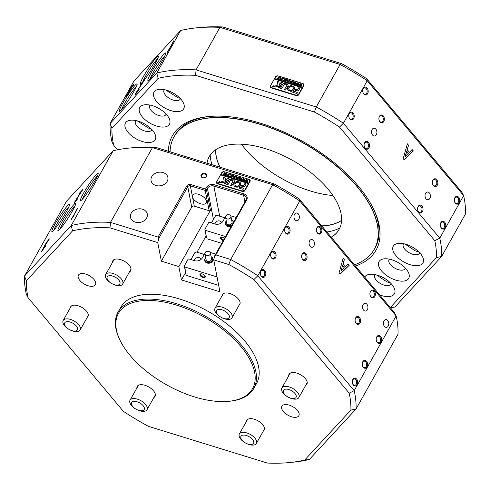 <?xml version="1.0" encoding="UTF-8"?>
<svg xmlns="http://www.w3.org/2000/svg" width="490" height="490" viewBox="0 0 490 490"><rect width="100%" height="100%" fill="white"/><g stroke="black" fill="none" stroke-linecap="round" stroke-linejoin="round"><path stroke-width="0.73" d="M201.231 174.71A2.971 2.358 -11 0 0 202.639 177.772A2.971 2.358 -11 0 0 206.566 176.357A2.971 2.358 -11 0 0 205.151 173.301A2.971 2.358 -11 0 0 201.231 174.71M201.77 175.181A2.432 1.936 -11 0 0 201.568 176.314A2.432 1.936 -11 0 0 203.613 177.803A2.432 1.936 -11 0 0 206.143 176.529A2.432 1.936 -11 0 0 206.345 175.389A2.432 1.936 -11 0 0 204.306 173.907A2.432 1.936 -11 0 0 201.77 175.181M240.915 346.559A76.887 38.753 -150.7 0 0 152.133 300.542A76.887 38.753 -150.7 0 0 119.995 340.183A76.887 38.753 -150.7 0 0 130.101 355.471A76.887 38.753 -150.7 0 0 228.885 401.292A76.887 38.753 -150.7 0 0 240.915 346.559M119.995 340.183L119.572 339.313A77.855 39.243 29.3 0 1 118.023 312.179A77.855 39.243 29.3 0 1 172.737 302.636A77.855 39.243 29.3 0 1 242.029 345.769A77.855 39.243 29.3 0 1 253.814 388.386A77.855 39.243 29.3 0 1 229.847 401.194L228.885 401.292M193.801 199.473A7.883 3.975 -150.7 0 0 200.82 203.84A7.883 3.975 -150.7 0 0 206.357 202.878A7.883 3.975 -150.7 0 0 205.163 198.56A7.883 3.975 -150.7 0 0 198.15 194.193A7.883 3.975 -150.7 0 0 192.607 195.161A7.883 3.975 -150.7 0 0 192.343 196.123L192.625 197.593A7.883 3.975 -150.7 0 0 193.801 199.473M352.825 379.499A3.945 2.726 85.4 0 0 352.304 381.128A3.945 2.726 85.4 0 0 352.494 383.443A3.945 2.726 85.4 0 0 357.161 384.662A3.945 2.726 85.4 0 0 356.659 379.113A3.945 2.726 85.4 0 0 352.825 379.499M352.457 383.333A3.21 2.217 85.4 0 0 354.723 385.324A3.21 2.217 85.4 0 0 356.23 384.227A3.21 2.217 85.4 0 0 356.401 380.712A3.21 2.217 85.4 0 0 354.209 378.917A3.21 2.217 85.4 0 0 352.702 380.02A3.21 2.217 85.4 0 0 352.292 381.245M260.931 270.909A3.945 2.726 85.4 0 0 260.411 272.544A3.945 2.726 85.4 0 0 260.594 274.859A3.945 2.726 85.4 0 0 265.262 276.072A3.945 2.726 85.4 0 0 264.765 270.523A3.945 2.726 85.4 0 0 260.931 270.909M260.564 274.749A3.21 2.217 85.4 0 0 262.83 276.734A3.21 2.217 85.4 0 0 264.337 275.637A3.21 2.217 85.4 0 0 264.508 272.128A3.21 2.217 85.4 0 0 262.315 270.333A3.21 2.217 85.4 0 0 260.809 271.429A3.21 2.217 85.4 0 0 260.398 272.661M376.767 336.832A3.945 2.726 85.4 0 0 376.247 338.468A3.945 2.726 85.4 0 0 376.43 340.783A3.945 2.726 85.4 0 0 381.098 342.002A3.945 2.726 85.4 0 0 380.601 336.446A3.945 2.726 85.4 0 0 376.767 336.832M376.4 340.673A3.21 2.217 85.4 0 0 378.666 342.663A3.21 2.217 85.4 0 0 380.173 341.561A3.21 2.217 85.4 0 0 380.344 338.051A3.21 2.217 85.4 0 0 378.151 336.256A3.21 2.217 85.4 0 0 376.645 337.353A3.21 2.217 85.4 0 0 376.234 338.584M362.784 361.755A3.945 2.726 85.4 0 0 362.263 363.39A3.945 2.726 85.4 0 0 362.447 365.705A3.945 2.726 85.4 0 0 367.114 366.924A3.945 2.726 85.4 0 0 366.612 361.369A3.945 2.726 85.4 0 0 362.784 361.755M362.416 365.595A3.21 2.217 85.4 0 0 364.676 367.586A3.21 2.217 85.4 0 0 366.189 366.483A3.21 2.217 85.4 0 0 366.361 362.974A3.21 2.217 85.4 0 0 364.162 361.179A3.21 2.217 85.4 0 0 362.655 362.275A3.21 2.217 85.4 0 0 362.245 363.507M285.204 227.66A3.945 2.726 85.4 0 0 284.678 229.296A3.945 2.726 85.4 0 0 284.868 231.611A3.945 2.726 85.4 0 0 289.535 232.824A3.945 2.726 85.4 0 0 289.033 227.274A3.945 2.726 85.4 0 0 285.204 227.66M284.837 231.501A3.21 2.217 85.4 0 0 287.097 233.485A3.21 2.217 85.4 0 0 288.604 232.389A3.21 2.217 85.4 0 0 288.782 228.879A3.21 2.217 85.4 0 0 286.583 227.084A3.21 2.217 85.4 0 0 285.076 228.181A3.21 2.217 85.4 0 0 284.666 229.412M271.215 252.583A3.945 2.726 85.4 0 0 270.694 254.218A3.945 2.726 85.4 0 0 270.878 256.533A3.945 2.726 85.4 0 0 275.545 257.746A3.945 2.726 85.4 0 0 275.049 252.197A3.945 2.726 85.4 0 0 271.215 252.583M270.848 256.423A3.21 2.217 85.4 0 0 273.114 258.408A3.21 2.217 85.4 0 0 274.621 257.311A3.21 2.217 85.4 0 0 274.792 253.802A3.21 2.217 85.4 0 0 272.599 252.007A3.21 2.217 85.4 0 0 271.093 253.103A3.21 2.217 85.4 0 0 270.682 254.335M383.952 320.932A3.896 2.689 85.4 0 0 383.744 325.188A3.896 2.689 85.4 0 0 386.402 327.363A3.896 2.689 85.4 0 0 388.227 326.034A3.896 2.689 85.4 0 0 388.441 321.771A3.896 2.689 85.4 0 0 385.777 319.603A3.896 2.689 85.4 0 0 383.952 320.932M294.527 214.308A3.896 2.689 85.4 0 0 294.319 218.565A3.896 2.689 85.4 0 0 296.977 220.739A3.896 2.689 85.4 0 0 298.802 219.41A3.896 2.689 85.4 0 0 299.01 215.153A3.896 2.689 85.4 0 0 296.352 212.979A3.896 2.689 85.4 0 0 294.527 214.308M363.102 304.633A3.896 2.689 85.4 0 0 362.894 308.896A3.896 2.689 85.4 0 0 365.552 311.064A3.896 2.689 85.4 0 0 367.377 309.735A3.896 2.689 85.4 0 0 367.586 305.478A3.896 2.689 85.4 0 0 364.928 303.304A3.896 2.689 85.4 0 0 363.102 304.633M309.619 240.866A3.896 2.689 85.4 0 0 309.411 245.123A3.896 2.689 85.4 0 0 312.069 247.297A3.896 2.689 85.4 0 0 313.894 245.968A3.896 2.689 85.4 0 0 314.102 241.705A3.896 2.689 85.4 0 0 311.444 239.537A3.896 2.689 85.4 0 0 309.619 240.866M355.673 317.796A3.945 2.726 85.4 0 0 355.152 319.431A3.945 2.726 85.4 0 0 355.336 321.746A3.945 2.726 85.4 0 0 360.003 322.965A3.945 2.726 85.4 0 0 359.501 317.41A3.945 2.726 85.4 0 0 355.673 317.796M355.305 321.636A3.21 2.217 85.4 0 0 357.565 323.627A3.21 2.217 85.4 0 0 359.072 322.524A3.21 2.217 85.4 0 0 359.25 319.015A3.21 2.217 85.4 0 0 357.051 317.22A3.21 2.217 85.4 0 0 355.544 318.316A3.21 2.217 85.4 0 0 355.134 319.547M370.477 291.409A3.945 2.726 85.4 0 0 369.956 293.045A3.945 2.726 85.4 0 0 370.146 295.36A3.945 2.726 85.4 0 0 374.813 296.572A3.945 2.726 85.4 0 0 374.311 291.023A3.945 2.726 85.4 0 0 370.477 291.409M370.109 295.243A3.21 2.217 85.4 0 0 372.376 297.234A3.21 2.217 85.4 0 0 373.882 296.138A3.21 2.217 85.4 0 0 374.054 292.622A3.21 2.217 85.4 0 0 371.861 290.833A3.21 2.217 85.4 0 0 370.354 291.93A3.21 2.217 85.4 0 0 369.944 293.155M302.183 254.028A3.945 2.726 85.4 0 0 301.662 255.664A3.945 2.726 85.4 0 0 301.852 257.979A3.945 2.726 85.4 0 0 306.519 259.192A3.945 2.726 85.4 0 0 306.017 253.642A3.945 2.726 85.4 0 0 302.183 254.028M301.816 257.863A3.21 2.217 85.4 0 0 304.082 259.853A3.21 2.217 85.4 0 0 305.589 258.757A3.21 2.217 85.4 0 0 305.76 255.241A3.21 2.217 85.4 0 0 303.567 253.453A3.21 2.217 85.4 0 0 302.061 254.549A3.21 2.217 85.4 0 0 301.65 255.774M316.993 227.642A3.945 2.726 85.4 0 0 316.473 229.271A3.945 2.726 85.4 0 0 316.656 231.586A3.945 2.726 85.4 0 0 321.324 232.805A3.945 2.726 85.4 0 0 320.827 227.256A3.945 2.726 85.4 0 0 316.993 227.642M316.626 231.476A3.21 2.217 85.4 0 0 318.892 233.467A3.21 2.217 85.4 0 0 320.399 232.37A3.21 2.217 85.4 0 0 320.57 228.855A3.21 2.217 85.4 0 0 318.377 227.06A3.21 2.217 85.4 0 0 316.871 228.162A3.21 2.217 85.4 0 0 316.46 229.387M83.6 193.121A16.262 1.684 -57.2 0 0 80.672 200.673A16.262 1.684 -57.2 0 0 94.962 180.835A16.262 1.684 -57.2 0 0 98.184 173.472A16.262 1.684 -57.2 0 0 92.855 178.813A16.262 1.684 -57.2 0 0 83.6 193.121M97.535 175.769A14.841 1.537 -57.2 0 0 85.285 193.348A14.841 1.537 -57.2 0 0 82.498 199.13M55.045 224.004A16.262 1.684 -57.2 0 0 52.111 231.556A16.262 1.684 -57.2 0 0 66.407 211.717A16.262 1.684 -57.2 0 0 69.629 204.355A16.262 1.684 -57.2 0 0 64.3 209.696A16.262 1.684 -57.2 0 0 55.045 224.004M68.98 206.657A14.841 1.537 -57.2 0 0 56.73 224.236A14.841 1.537 -57.2 0 0 53.937 230.012M61.097 223.226A16.262 1.684 -57.2 0 0 58.163 230.772A16.262 1.684 -57.2 0 0 72.459 210.933A16.262 1.684 -57.2 0 0 75.681 203.571A16.262 1.684 -57.2 0 0 70.352 208.912A16.262 1.684 -57.2 0 0 61.097 223.226M75.031 205.874A14.841 1.537 -57.2 0 0 62.781 223.452A14.841 1.537 -57.2 0 0 59.988 229.234M131.197 213.291A8.563 6.805 -11 0 0 130.487 217.303A8.563 6.805 -11 0 0 137.678 222.534A8.563 6.805 -11 0 0 146.59 218.044A8.563 6.805 -11 0 0 147.3 214.038A8.563 6.805 -11 0 0 140.109 208.807A8.563 6.805 -11 0 0 131.197 213.291M151.765 176.645A8.563 6.805 -11 0 0 151.055 180.651A8.563 6.805 -11 0 0 158.246 185.882A8.563 6.805 -11 0 0 167.157 181.398A8.563 6.805 -11 0 0 167.868 177.386A8.563 6.805 -11 0 0 160.677 172.155A8.563 6.805 -11 0 0 151.765 176.645M283.355 411.514A9.733 4.906 -150.7 0 0 292.016 416.91A9.733 4.906 -150.7 0 0 298.851 415.716A9.733 4.906 -150.7 0 0 297.381 410.387A9.733 4.906 -150.7 0 0 288.72 404.997A9.733 4.906 -150.7 0 0 281.879 406.192A9.733 4.906 -150.7 0 0 283.355 411.514M79.888 280.5A9.733 4.906 -150.7 0 0 88.549 285.891A9.733 4.906 -150.7 0 0 95.391 284.696A9.733 4.906 -150.7 0 0 93.915 279.367A9.733 4.906 -150.7 0 0 85.254 273.977A9.733 4.906 -150.7 0 0 78.412 275.172A9.733 4.906 -150.7 0 0 79.888 280.5M253.814 388.386L256.533 383.548A77.855 39.243 -150.7 0 0 244.743 340.936A77.855 39.243 -150.7 0 0 175.451 297.798A77.855 39.243 -150.7 0 0 120.736 307.34L118.023 312.179M263.491 430.777A9.929 5.004 -150.7 0 0 264.147 430.012A9.929 5.004 -150.7 0 0 262.646 424.579A9.929 5.004 -150.7 0 0 253.808 419.079A9.929 5.004 -150.7 0 0 246.831 420.298A9.929 5.004 -150.7 0 0 246.519 421.253M239.132 305.105A9.929 5.004 -150.7 0 0 239.788 304.345A9.929 5.004 -150.7 0 0 238.281 298.912A9.929 5.004 -150.7 0 0 229.449 293.412A9.929 5.004 -150.7 0 0 222.472 294.625A9.929 5.004 -150.7 0 0 222.16 295.58M305.705 385.33A10.216 5.151 -150.7 0 0 306.893 384.197A10.216 5.151 -150.7 0 0 305.35 378.605A10.216 5.151 -150.7 0 0 296.254 372.945A10.216 5.151 -150.7 0 0 289.076 374.195A10.216 5.151 -150.7 0 0 288.726 375.805M153.86 397.531A10.216 5.151 -150.7 0 0 155.048 396.404A10.216 5.151 -150.7 0 0 153.505 390.812A10.216 5.151 -150.7 0 0 144.409 385.146A10.216 5.151 -150.7 0 0 137.231 386.402A10.216 5.151 -150.7 0 0 136.882 388.007M87.287 317.312A9.929 5.004 -150.7 0 0 87.943 316.546A9.929 5.004 -150.7 0 0 86.436 311.113A9.929 5.004 -150.7 0 0 77.604 305.613A9.929 5.004 -150.7 0 0 70.627 306.832A9.929 5.004 -150.7 0 0 70.315 307.787M129.495 271.864A10.216 5.151 -150.7 0 0 130.689 270.731A10.216 5.151 -150.7 0 0 129.139 265.139A10.216 5.151 -150.7 0 0 120.05 259.48A10.216 5.151 -150.7 0 0 112.865 260.729A10.216 5.151 -150.7 0 0 112.522 262.34M157.756 242.593L109.962 227.844A179.071 90.258 -150.7 0 0 72.557 230.851L26.368 280.801A179.071 90.258 -150.7 0 0 28.077 297.712L123.364 411.324A179.071 90.258 -150.7 0 0 148.446 426.355L267.301 463.044A179.071 90.258 -150.7 0 0 289.67 462.542A179.071 90.258 -150.7 0 0 304.713 460.037L350.901 410.081A179.071 90.258 -150.7 0 0 349.192 393.17L253.906 279.563A179.071 90.258 -150.7 0 0 228.824 264.533L213.744 259.878L214.638 255.933L245.9 200.226A4.863 3.865 -11 0 0 246.305 197.948A4.863 3.865 -11 0 0 243.585 195.21L213.842 186.029A4.863 3.865 -11 0 0 207.411 188.344L206.504 189.955A0.974 0.772 169 0 1 205.218 190.42L190.347 185.833A1.948 1.544 -11 0 0 187.774 186.757L158.65 238.655L157.756 242.593L161.357 261.17L178.85 266.572L181.441 279.919L219.93 291.801L213.744 259.878M155.214 147.208L152.451 147.613L110.495 222.387L158.074 237.068L186.788 185.906A2.922 2.321 169 0 1 190.647 184.516L205.518 189.109L206.425 187.492A5.837 4.637 169 0 1 214.136 184.718L243.885 193.899A5.837 4.637 169 0 1 246.666 199.914L215.814 254.892L230.686 259.486A182.966 92.218 29.3 0 1 257.807 275.748L354.197 390.671L396.153 315.903L299.764 200.98A182.966 92.218 -150.7 0 0 272.642 184.712L152.451 147.613A182.966 92.218 -150.7 0 0 129.005 148.096L132.845 147.71A179.071 90.258 29.3 0 1 155.214 147.208L274.069 183.897A179.071 90.258 29.3 0 1 299.157 198.928L394.444 312.54L396.153 315.903A182.966 92.218 -150.7 0 1 398.015 334.198L356.059 408.966L309.349 459.479A182.966 92.218 29.3 0 1 293.51 462.156L289.67 462.542M72.557 230.851L71.209 225.541L113.166 150.773L66.456 201.286L24.5 276.054L71.209 225.541A182.966 92.218 29.3 0 1 110.495 222.387L109.962 227.844M47.928 241.454C50.182 236.793 43.059 247.689 45.772 244.78L42.305 250.219L45.282 246.525L41.295 251.866L46.556 242.207L49.3 238.857L48.394 240.896M45.527 245.221L45.772 244.78M43.181 249.759L42.299 250.372L44.97 247.034M77.445 208.293L72.765 217.07L74.051 215.526L70.823 220.09L77.677 208.317M74.884 202.762C71.944 205.757 78.639 195.486 81.395 191.547L79.104 194.022L79.797 192.791L83.006 189.311L76.948 198.573C74.529 202.731 74.786 202.676 77.72 198.401L74.088 203.454M76.691 200.33L75.142 201.88L77.873 198.499M253.906 279.563L257.807 275.748L299.764 200.98L299.157 198.928M339.013 273.046L343.171 258.193L344.372 259.627L343.031 264.098L345.23 266.725L347.974 263.926L349.174 265.353L340.011 274.241L339.013 273.046M192.625 197.593L194.285 206.143L209.157 210.737L205.218 190.42L205.518 189.109L206.504 189.955L210.443 210.271L178.85 266.572M194.285 206.143A1.948 1.544 -11 0 0 191.713 207.074L161.357 261.17M210.443 210.271A0.974 0.772 169 0 1 209.157 210.737M228.824 264.533L230.686 259.486L272.642 184.712L274.069 183.897M349.192 393.17L354.197 390.671A182.966 92.218 29.3 0 1 356.059 408.966L350.901 410.081M129.005 148.096A182.966 92.218 -150.7 0 0 113.166 150.773M28.077 297.712L26.362 294.355A182.966 92.218 29.3 0 1 24.5 276.054L26.368 280.801M221.743 172.866L216.611 181.778A1.948 1.544 169 0 0 216.445 182.69A1.948 1.544 169 0 0 217.536 183.787L242.379 191.455A1.948 1.544 169 0 0 244.951 190.53L250.053 181.441A1.948 1.544 169 0 0 250.212 180.528A1.948 1.544 169 0 0 249.128 179.432L248.424 179.218M221.707 172.688A1.948 1.544 169 0 1 224.279 171.763L224.298 171.861M224.683 171.892L224.279 171.763M206.155 235.88L196.998 252.197M185.588 272.532L181.441 279.919M343.129 258.328L344.372 259.627M344.231 259.639L343.031 264.098M342.89 264.11L345.23 266.725M347.894 264.006L349.174 265.353M349.033 265.366L339.956 274.167M342.547 265.703L340.96 270.97L344.25 267.73L342.547 265.703L341.101 270.958M44.449 246.507L49.331 238.985M41.442 251.817L42.955 248.938M71.681 218.957L77.604 208.397M74.235 203.424L76.244 199.687M79.668 193.415L79.797 192.791M79.956 192.895L82.571 190.065M158.65 238.655L158.074 237.068M304.713 460.037L309.349 459.479M215.814 254.892L214.638 255.933M216.966 181.925L216.721 182.36A1.948 1.544 -11 0 0 216.537 182.972M250.237 180.828A1.948 1.544 -11 0 0 249.343 180.05M225.976 218.191A2.726 2.162 -11 0 0 229.21 218.846A2.726 2.162 -11 0 0 230.943 216.353A2.726 2.162 -11 0 0 230.557 215.551A2.726 2.162 -11 0 0 227.323 214.896A2.726 2.162 -11 0 0 225.59 217.389A2.726 2.162 -11 0 0 225.976 218.191M225.59 217.389L226.717 223.195A2.726 2.162 -11 0 0 227.103 223.997A2.726 2.162 -11 0 0 230.337 224.653A2.726 2.162 -11 0 0 232.064 222.16L230.943 216.353M226.294 221.027A3.896 3.093 -11 0 0 225.571 223.416A3.896 3.093 -11 0 0 226.117 224.561A3.896 3.093 -11 0 0 232.223 224.598M233.228 222.815A3.896 3.093 -11 0 0 233.216 221.939A3.896 3.093 -11 0 0 232.664 220.794A3.896 3.093 -11 0 0 231.648 219.992M205.408 254.843A2.726 2.162 -11 0 0 208.642 255.498A2.726 2.162 -11 0 0 210.375 253.005A2.726 2.162 -11 0 0 209.989 252.203A2.726 2.162 -11 0 0 206.756 251.548A2.726 2.162 -11 0 0 205.022 254.041A2.726 2.162 -11 0 0 205.408 254.843M205.022 254.041L206.149 259.847A2.726 2.162 -11 0 0 206.535 260.649A2.726 2.162 -11 0 0 209.769 261.305A2.726 2.162 -11 0 0 211.496 258.812L210.375 253.005M205.727 257.679A3.896 3.093 -11 0 0 205.004 260.068A3.896 3.093 -11 0 0 205.549 261.213A3.896 3.093 -11 0 0 210.173 262.15A3.896 3.093 -11 0 0 212.648 258.585A3.896 3.093 -11 0 0 212.096 257.44A3.896 3.093 -11 0 0 211.08 256.644M231.403 226.061A4.281 3.399 169 0 1 226.515 225.804A4.281 3.399 169 0 1 225.633 221.952A4.281 3.399 169 0 1 226.006 221.413M232.064 220.237A4.281 3.399 169 0 1 233.632 222.093M224.573 238.226A2.971 1.495 -150.7 0 0 222.821 237.313A2.971 1.495 -150.7 0 0 221.486 237.148A2.971 1.495 -150.7 0 0 220.623 238.648A2.971 1.495 -150.7 0 0 223.164 240.737M215.104 224.034A3.308 2.628 169 0 1 215.398 222.613A3.308 2.628 169 0 1 218.761 220.88A3.308 2.628 169 0 1 221.59 222.779M225.725 216.304L223.005 221.143A6.033 4.79 -11 0 1 215.037 224.016L209.787 222.393A0.974 0.772 -11 0 0 208.501 222.858L204.881 229.308L205.341 230.312L225.523 236.541M236.217 217.48L230.723 215.784M227.574 214.816A0.974 0.772 -11 0 0 226.3 215.282L225.933 215.931M224.886 217.805L216.825 215.312L215.539 215.778L211.527 222.932M205.341 230.312L206.523 237.785L204.881 229.308M225.571 223.416L225.706 224.114A3.896 3.093 -11 0 0 231.482 225.927M206.988 238.783L221.713 243.328M221.78 237.136A2.432 1.225 -150.7 0 0 221.266 237.491A2.432 1.225 -150.7 0 0 223.532 240.088M211.496 256.889A4.281 3.399 169 0 1 212.764 260.98A4.281 3.399 169 0 1 207.105 263.02A4.281 3.399 169 0 1 205.065 258.604A4.281 3.399 169 0 1 205.439 258.065M205.004 260.068L205.139 260.766A3.896 3.093 -11 0 0 208.409 263.142A3.896 3.093 -11 0 0 212.458 261.103A3.896 3.093 -11 0 0 212.782 259.284L212.648 258.585M202.94 277.505A2.971 1.495 -150.7 0 0 205.126 276.158A2.971 1.495 -150.7 0 0 202.254 273.965A2.971 1.495 -150.7 0 0 200.918 273.794A2.971 1.495 -150.7 0 0 200.116 275.417A2.971 1.495 -150.7 0 0 202.94 277.505M201.212 273.788A2.432 1.225 -150.7 0 0 200.698 274.143A2.432 1.225 -150.7 0 0 203.105 276.783A2.432 1.225 -150.7 0 0 204.943 276.525A2.432 1.225 -150.7 0 0 204.985 275.901M194.536 260.686A3.308 2.628 169 0 1 194.83 259.265A3.308 2.628 169 0 1 198.193 257.532A3.308 2.628 169 0 1 201.023 259.43M205.157 252.956L202.437 257.795A6.033 4.79 -11 0 1 194.469 260.668L189.22 259.045A0.974 0.772 -11 0 0 187.933 259.51L184.314 265.96L184.773 266.964L217.046 276.924M215.649 254.132L210.155 252.436M207.007 251.468A0.974 0.772 -11 0 0 205.733 251.934L205.365 252.583M204.318 254.451L196.257 251.964L194.971 252.43L190.959 259.584M184.773 266.964L185.955 274.431L184.314 265.96M186.421 275.435L218.687 285.401M241.441 144.189A77.855 39.243 -150.7 0 0 245.257 149.064A77.855 39.243 -150.7 0 0 332.9 195.516M212.066 164.763A77.855 39.243 29.3 0 1 210.179 155.097M168.382 151.275A116.785 58.861 29.3 0 1 208.324 116.571A116.785 58.861 29.3 0 1 358.38 186.169A116.785 58.861 29.3 0 1 373.735 209.389A116.785 58.861 29.3 0 1 355.458 266.058M209.291 116.479A114.838 57.881 -150.7 0 0 174.893 135.271A114.838 57.881 -150.7 0 0 174.489 136.012M379.67 294.925A17.034 8.587 -150.7 0 0 394.089 287.82A17.034 8.587 -150.7 0 0 391.847 284.433A17.034 8.587 -150.7 0 0 369.968 274.278A17.034 8.587 -150.7 0 0 364.713 277.095M375.095 274.614A9.243 4.661 -150.7 0 0 374.807 275.031A9.243 4.661 -150.7 0 0 376.204 280.09A9.243 4.661 -150.7 0 0 384.43 285.211A9.243 4.661 -150.7 0 0 390.928 284.078A9.243 4.661 -150.7 0 0 391.13 283.612M376.406 274.921L386.733 281.732L390.652 283.116M406.13 268.992A17.034 8.587 -150.7 0 0 384.246 258.836A17.034 8.587 -150.7 0 0 381.581 270.964A17.034 8.587 -150.7 0 0 401.249 281.156A17.034 8.587 -150.7 0 0 408.366 272.373A17.034 8.587 -150.7 0 0 406.13 268.992M389.372 259.173A9.243 4.661 -150.7 0 0 389.085 259.584A9.243 4.661 -150.7 0 0 390.481 264.649A9.243 4.661 -150.7 0 0 398.713 269.769A9.243 4.661 -150.7 0 0 405.205 268.636A9.243 4.661 -150.7 0 0 405.408 268.171M420.408 253.544A17.034 8.587 -150.7 0 0 398.523 243.395A17.034 8.587 -150.7 0 0 395.859 255.523A17.034 8.587 -150.7 0 0 415.526 265.715A17.034 8.587 -150.7 0 0 422.643 256.932A17.034 8.587 -150.7 0 0 420.408 253.544M403.656 243.732A9.243 4.661 -150.7 0 0 403.362 244.143A9.243 4.661 -150.7 0 0 404.758 249.202A9.243 4.661 -150.7 0 0 412.99 254.328A9.243 4.661 -150.7 0 0 419.489 253.195A9.243 4.661 -150.7 0 0 419.685 252.73M404.961 244.032L415.287 250.849L419.213 252.234M181.129 99.47A17.034 8.587 -150.7 0 0 159.25 89.321A17.034 8.587 -150.7 0 0 156.586 101.442A17.034 8.587 -150.7 0 0 176.253 111.634A17.034 8.587 -150.7 0 0 183.37 102.857A17.034 8.587 -150.7 0 0 181.129 99.47M164.377 89.658A9.243 4.661 -150.7 0 0 164.083 90.068A9.243 4.661 -150.7 0 0 165.485 95.127A9.243 4.661 -150.7 0 0 173.711 100.248A9.243 4.661 -150.7 0 0 180.21 99.115A9.243 4.661 -150.7 0 0 180.412 98.649M165.687 89.958L178.415 98A14.841 1.537 -57.2 0 0 179.168 97.406M166.851 114.911A17.034 8.587 -150.7 0 0 144.967 104.762A17.034 8.587 -150.7 0 0 142.308 116.883A17.034 8.587 -150.7 0 0 161.97 127.075A17.034 8.587 -150.7 0 0 169.093 118.298A17.034 8.587 -150.7 0 0 166.851 114.911M150.099 105.099A9.243 4.661 -150.7 0 0 149.805 105.509A9.243 4.661 -150.7 0 0 151.208 110.569A9.243 4.661 -150.7 0 0 159.434 115.689A9.243 4.661 -150.7 0 0 165.932 114.556A9.243 4.661 -150.7 0 0 166.128 114.097M152.574 130.352A17.034 8.587 -150.7 0 0 130.689 120.203A17.034 8.587 -150.7 0 0 128.025 132.325A17.034 8.587 -150.7 0 0 147.692 142.523A17.034 8.587 -150.7 0 0 154.816 133.739A17.034 8.587 -150.7 0 0 152.574 130.352M135.822 120.54A9.243 4.661 -150.7 0 0 135.528 120.95A9.243 4.661 -150.7 0 0 136.931 126.01A9.243 4.661 -150.7 0 0 145.156 131.136A9.243 4.661 -150.7 0 0 151.655 129.997A9.243 4.661 -150.7 0 0 151.851 129.538M137.133 120.84L149.854 128.888A14.841 1.537 -57.2 0 0 150.614 128.288M162.478 60.546A16.348 1.69 -57.2 0 0 165.718 53.147A16.348 1.69 -57.2 0 0 160.359 58.512A16.348 1.69 -57.2 0 0 151.055 72.9A16.348 1.69 -57.2 0 0 148.109 80.489A16.348 1.69 -57.2 0 0 162.478 60.546M164.971 55.676A14.841 1.537 -57.2 0 0 152.843 73.145A14.841 1.537 -57.2 0 0 150.099 78.767M155.189 63.529A16.348 1.69 -57.2 0 0 158.429 56.13A16.348 1.69 -57.2 0 0 153.076 61.495A16.348 1.69 -57.2 0 0 143.766 75.883A16.348 1.69 -57.2 0 0 140.826 83.472A16.348 1.69 -57.2 0 0 155.189 63.529M157.682 58.653A14.841 1.537 -57.2 0 0 145.554 76.122A14.841 1.537 -57.2 0 0 142.817 81.744M133.917 91.428A16.348 1.69 -57.2 0 0 137.157 84.029A16.348 1.69 -57.2 0 0 131.804 89.401A16.348 1.69 -57.2 0 0 122.494 103.782A16.348 1.69 -57.2 0 0 119.554 111.377A16.348 1.69 -57.2 0 0 133.917 91.428M136.416 86.558A14.841 1.537 -57.2 0 0 124.282 104.027A14.841 1.537 -57.2 0 0 121.545 109.65M367.629 93.663A3.945 2.726 85.4 0 0 367.132 88.108A3.945 2.726 85.4 0 0 363.298 88.494A3.945 2.726 85.4 0 0 362.778 90.129A3.945 2.726 85.4 0 0 362.961 92.445A3.945 2.726 85.4 0 0 367.629 93.663M362.931 92.334A3.21 2.217 85.4 0 0 365.197 94.319A3.21 2.217 85.4 0 0 366.704 93.222A3.21 2.217 85.4 0 0 366.875 89.713A3.21 2.217 85.4 0 0 364.683 87.918A3.21 2.217 85.4 0 0 363.176 89.015A3.21 2.217 85.4 0 0 362.765 90.246M353.645 118.586A3.945 2.726 85.4 0 0 353.143 113.031A3.945 2.726 85.4 0 0 349.309 113.417A3.945 2.726 85.4 0 0 348.788 115.052A3.945 2.726 85.4 0 0 348.978 117.367A3.945 2.726 85.4 0 0 353.645 118.586M348.947 117.257A3.21 2.217 85.4 0 0 351.208 119.242A3.21 2.217 85.4 0 0 352.714 118.145A3.21 2.217 85.4 0 0 352.892 114.636A3.21 2.217 85.4 0 0 350.693 112.841A3.21 2.217 85.4 0 0 349.186 113.937A3.21 2.217 85.4 0 0 348.776 115.168M383.793 121.496A3.945 2.726 85.4 0 0 383.29 115.94A3.945 2.726 85.4 0 0 379.456 116.326A3.945 2.726 85.4 0 0 378.935 117.961A3.945 2.726 85.4 0 0 379.125 120.277A3.945 2.726 85.4 0 0 383.793 121.496M379.095 120.166A3.21 2.217 85.4 0 0 381.355 122.157A3.21 2.217 85.4 0 0 382.862 121.061A3.21 2.217 85.4 0 0 383.033 117.545A3.21 2.217 85.4 0 0 380.84 115.75A3.21 2.217 85.4 0 0 379.334 116.847A3.21 2.217 85.4 0 0 378.923 118.078M368.982 147.882A3.945 2.726 85.4 0 0 368.48 142.333A3.945 2.726 85.4 0 0 364.652 142.719A3.945 2.726 85.4 0 0 364.131 144.348A3.945 2.726 85.4 0 0 364.315 146.663A3.945 2.726 85.4 0 0 368.982 147.882M364.284 146.553A3.21 2.217 85.4 0 0 366.545 148.544A3.21 2.217 85.4 0 0 368.057 147.447A3.21 2.217 85.4 0 0 368.229 143.931A3.21 2.217 85.4 0 0 366.03 142.143A3.21 2.217 85.4 0 0 364.523 143.239A3.21 2.217 85.4 0 0 364.113 144.464M376.357 134.658A3.896 2.689 85.4 0 0 376.571 130.395A3.896 2.689 85.4 0 0 373.907 128.227A3.896 2.689 85.4 0 0 372.082 129.556A3.896 2.689 85.4 0 0 371.873 133.813A3.896 2.689 85.4 0 0 374.532 135.987A3.896 2.689 85.4 0 0 376.357 134.658M459.197 202.836A3.945 2.726 85.4 0 0 458.695 197.28A3.945 2.726 85.4 0 0 454.861 197.666A3.945 2.726 85.4 0 0 454.34 199.301A3.945 2.726 85.4 0 0 454.53 201.617A3.945 2.726 85.4 0 0 459.197 202.836M454.5 201.506A3.21 2.217 85.4 0 0 456.76 203.497A3.21 2.217 85.4 0 0 458.266 202.401A3.21 2.217 85.4 0 0 458.438 198.885A3.21 2.217 85.4 0 0 456.245 197.09A3.21 2.217 85.4 0 0 454.738 198.187A3.21 2.217 85.4 0 0 454.328 199.418M445.208 227.758A3.945 2.726 85.4 0 0 444.712 222.203A3.945 2.726 85.4 0 0 440.877 222.589A3.945 2.726 85.4 0 0 440.357 224.224A3.945 2.726 85.4 0 0 440.541 226.539A3.945 2.726 85.4 0 0 445.208 227.758M440.51 226.429A3.21 2.217 85.4 0 0 442.776 228.42A3.21 2.217 85.4 0 0 444.283 227.323A3.21 2.217 85.4 0 0 444.454 223.808A3.21 2.217 85.4 0 0 442.262 222.013A3.21 2.217 85.4 0 0 440.755 223.109A3.21 2.217 85.4 0 0 440.345 224.34M437.276 185.263A3.945 2.726 85.4 0 0 436.774 179.714A3.945 2.726 85.4 0 0 432.946 180.1A3.945 2.726 85.4 0 0 432.425 181.729A3.945 2.726 85.4 0 0 432.609 184.044A3.945 2.726 85.4 0 0 437.276 185.263M432.578 183.934A3.21 2.217 85.4 0 0 434.838 185.924A3.21 2.217 85.4 0 0 436.351 184.828A3.21 2.217 85.4 0 0 436.523 181.312A3.21 2.217 85.4 0 0 434.324 179.524A3.21 2.217 85.4 0 0 432.817 180.62A3.21 2.217 85.4 0 0 432.407 181.845M422.466 211.649A3.945 2.726 85.4 0 0 421.97 206.1A3.945 2.726 85.4 0 0 418.135 206.486A3.945 2.726 85.4 0 0 417.615 208.121A3.945 2.726 85.4 0 0 417.799 210.437A3.945 2.726 85.4 0 0 422.466 211.649M417.768 210.326A3.21 2.217 85.4 0 0 420.034 212.311A3.21 2.217 85.4 0 0 421.541 211.214A3.21 2.217 85.4 0 0 421.712 207.705A3.21 2.217 85.4 0 0 419.52 205.91A3.21 2.217 85.4 0 0 418.007 207.007A3.21 2.217 85.4 0 0 417.603 208.238M429.846 198.425A3.896 2.689 85.4 0 0 430.055 194.169A3.896 2.689 85.4 0 0 427.39 191.994A3.896 2.689 85.4 0 0 425.565 193.323A3.896 2.689 85.4 0 0 425.357 197.58A3.896 2.689 85.4 0 0 428.015 199.755A3.896 2.689 85.4 0 0 429.846 198.425M178.231 130.493A114.838 57.881 -150.7 0 0 177.98 131.314M390.248 307.542A179.071 90.258 -150.7 0 0 390.291 307.53L436.48 257.575L441.643 256.46L465.5 213.946A182.966 92.218 -150.7 0 0 463.638 195.645L367.249 80.728A182.966 92.218 -150.7 0 0 340.127 64.46L219.936 27.36A182.966 92.218 -150.7 0 0 196.49 27.844L200.33 27.458A179.071 90.258 29.3 0 1 222.699 26.956L341.555 63.645A179.071 90.258 29.3 0 1 366.636 78.676L461.923 192.288L463.638 195.645L439.775 238.165A182.966 92.218 29.3 0 1 441.643 256.46L394.934 306.973A182.966 92.218 29.3 0 1 390.585 307.941M436.48 257.575A179.071 90.258 -150.7 0 0 434.777 240.664L339.49 127.057A179.071 90.258 -150.7 0 0 314.402 112.026L195.547 75.338A179.071 90.258 -150.7 0 0 158.141 78.345L156.788 73.035L180.651 30.521L133.942 81.034L110.085 123.547L156.788 73.035A182.966 92.218 29.3 0 1 196.08 69.874L316.264 106.973L340.127 64.46L341.555 63.645M132.729 86.35C134.983 81.689 127.859 92.586 130.573 89.682L127.106 95.115L130.083 91.428L126.089 96.757L131.363 87.097L134.101 83.753L133.194 85.799M130.328 90.123L130.573 89.682M127.982 94.662L127.1 95.268L129.77 91.93M173.687 40.817L169.013 49.594L170.293 48.044L167.066 52.614L173.925 40.842M136.159 93.835C133.219 96.83 139.907 86.565 142.663 82.62L140.373 85.095L141.065 83.864L144.281 80.391L138.223 89.646C135.804 93.804 136.055 93.749 138.989 89.48L135.369 94.527M137.96 91.41L136.416 92.953L139.142 89.572M314.402 112.026L316.264 106.973A182.966 92.218 29.3 0 1 343.392 123.241L367.249 80.728L366.636 78.676M339.49 127.057L343.392 123.241L439.775 238.165L434.777 240.664M403.203 158.656L407.362 143.809L408.562 145.236L407.221 149.707L409.426 152.335L412.163 149.536L413.364 150.969L404.207 159.85L403.203 158.656M113.656 145.205L111.947 141.849A182.966 92.218 29.3 0 1 110.085 123.547L111.953 128.294A179.071 90.258 -150.7 0 0 113.656 145.205L117.514 149.805M222.699 26.956L219.936 27.36L196.08 69.874L195.547 75.338M196.49 27.844A182.966 92.218 -150.7 0 0 180.651 30.521M158.141 78.345L111.953 128.294M275.527 77.022L270.394 85.934A1.948 1.544 169 0 0 270.229 86.846A1.948 1.544 169 0 0 271.319 87.943L296.162 95.611A1.948 1.544 169 0 0 298.735 94.686L303.837 85.597A1.948 1.544 169 0 0 303.996 84.684A1.948 1.544 169 0 0 302.912 83.588L302.207 83.374M275.496 76.844A1.948 1.544 169 0 1 278.069 75.919L278.087 76.017M278.473 76.048L278.069 75.919M376.951 242.973A114.838 57.881 -150.7 0 0 377.521 242.329M339.876 227.887A77.855 39.243 29.3 0 1 326.885 231.997M374.764 248.399A114.838 57.881 -150.7 0 0 375.187 247.671A114.838 57.881 -150.7 0 0 373.307 208.52M407.325 143.938L408.562 145.236M408.421 145.248L407.221 149.707M407.08 149.72L409.426 152.335M412.084 149.615L413.364 150.969M413.223 150.975L404.146 159.783M406.743 151.312L405.052 156.463L408.446 153.339L406.743 151.312L405.297 156.567M149.671 127.449A14.841 1.537 -57.2 0 0 149.37 128.705M178.231 96.561A14.841 1.537 -57.2 0 0 177.925 97.822M151.379 129.035L149.854 128.888M179.934 98.153L178.415 98M129.25 91.403L134.131 83.888M126.236 96.72L127.755 93.841M167.929 51.475L173.852 40.921M135.51 94.497L137.519 90.754M140.936 84.488L141.065 83.864M141.23 83.968L143.846 81.138M390.291 307.53L394.934 306.973M270.75 86.081L270.505 86.516A1.948 1.544 -11 0 0 270.321 87.128M304.021 84.984A1.948 1.544 -11 0 0 303.126 84.207M341.585 220.335A74.449 37.528 29.3 0 1 321.759 225.878M341.579 220.427A74.449 37.528 29.3 0 1 321.875 226.019M220.126 167.249A74.449 37.528 29.3 0 1 215.735 149.707M219.943 167.188A74.449 37.528 29.3 0 1 215.655 149.762M229.4 317.055A7.203 3.632 29.3 0 1 222.264 317.888A7.203 3.632 29.3 0 1 216.402 311.236A7.203 3.632 29.3 0 1 223.538 310.403A7.203 3.632 29.3 0 1 229.4 317.055M232.297 316.975A9.733 4.906 29.3 0 1 232.003 317.808A9.733 4.906 29.3 0 1 221.884 317.728A9.733 4.906 29.3 0 1 214.743 309.117A9.733 4.906 29.3 0 1 215.03 308.284A9.733 4.906 29.3 0 1 225.155 308.363A9.733 4.906 29.3 0 1 232.297 316.975M243.463 441.6A7.203 3.632 29.3 0 1 241.956 435.426A7.203 3.632 29.3 0 1 251.064 438.029A7.203 3.632 29.3 0 1 252.571 444.203A7.203 3.632 29.3 0 1 243.463 441.6M242.746 441.129A9.733 4.906 29.3 0 1 239.389 433.95A9.733 4.906 29.3 0 1 253.012 436.302A9.733 4.906 29.3 0 1 256.368 443.481A9.733 4.906 29.3 0 1 242.746 441.129M131.412 403.154A7.203 3.632 29.3 0 1 138.548 402.321A7.203 3.632 29.3 0 1 144.409 408.972A7.203 3.632 29.3 0 1 137.274 409.805A7.203 3.632 29.3 0 1 131.412 403.154M129.752 401.034A9.733 4.906 29.3 0 1 130.04 400.201A9.733 4.906 29.3 0 1 140.165 400.281A9.733 4.906 29.3 0 1 147.306 408.893A9.733 4.906 29.3 0 1 147.018 409.726A9.733 4.906 29.3 0 1 136.894 409.646A9.733 4.906 29.3 0 1 129.752 401.034M68.361 321.654A7.203 3.632 29.3 0 1 77.004 327.002A7.203 3.632 29.3 0 1 73.757 331.044A7.203 3.632 29.3 0 1 65.109 325.703A7.203 3.632 29.3 0 1 68.361 321.654M68.03 318.91A9.733 4.906 29.3 0 1 77.426 323.376A9.733 4.906 29.3 0 1 80.158 330.015A9.733 4.906 29.3 0 1 75.319 331.595A9.733 4.906 29.3 0 1 65.923 327.124A9.733 4.906 29.3 0 1 63.186 320.491A9.733 4.906 29.3 0 1 68.03 318.91M117.349 278.608A7.203 3.632 29.3 0 1 118.862 284.782A7.203 3.632 29.3 0 1 109.754 282.179A7.203 3.632 29.3 0 1 108.241 276.005A7.203 3.632 29.3 0 1 117.349 278.608M119.303 276.881A9.733 4.906 29.3 0 1 122.653 284.053A9.733 4.906 29.3 0 1 109.037 281.707A9.733 4.906 29.3 0 1 105.681 274.529A9.733 4.906 29.3 0 1 119.303 276.881M292.457 398.554A7.203 3.632 29.3 0 1 283.814 393.207A7.203 3.632 29.3 0 1 287.06 389.164A7.203 3.632 29.3 0 1 295.703 394.505A7.203 3.632 29.3 0 1 292.457 398.554M294.018 399.099A9.733 4.906 29.3 0 1 284.623 394.634A9.733 4.906 29.3 0 1 281.885 387.994A9.733 4.906 29.3 0 1 286.73 386.414A9.733 4.906 29.3 0 1 296.125 390.885A9.733 4.906 29.3 0 1 298.863 397.519A9.733 4.906 29.3 0 1 294.018 399.099M331.289 237.246A74.449 37.528 -150.7 0 0 339.062 229.516A74.449 37.528 -150.7 0 0 320.313 180.792A74.449 37.528 -150.7 0 0 209.206 156.647A74.449 37.528 -150.7 0 0 206.958 163.182M331.234 237.178A74.449 37.528 -150.7 0 0 339.105 229.443M174.03 136.808A114.838 57.881 29.3 0 1 174.066 136.735A114.838 57.881 29.3 0 1 345.444 173.975A114.838 57.881 29.3 0 1 374.366 249.134A114.838 57.881 29.3 0 1 374.323 249.208M354.435 264.839A114.838 57.881 -150.7 0 0 374.28 249.281A114.838 57.881 -150.7 0 0 345.364 174.121A114.838 57.881 -150.7 0 0 173.987 136.882A114.838 57.881 -150.7 0 0 170.067 151.796M209.248 156.573A74.449 37.528 -150.7 0 0 207.013 163.201M218.791 182.452A0.68 0.539 -11 0 0 218.987 182.801M220.065 182.592A0.68 0.539 -11 0 0 220.12 182.194M218.834 182.078A0.68 0.539 -11 0 0 220.059 182.458A0.68 0.539 -11 0 0 218.834 182.078A0.778 0.619 -11 0 0 218.693 182.47M220.145 182.482A0.778 0.619 -11 0 0 218.742 182.047A0.778 0.619 -11 0 0 220.145 182.482M220.218 182.176A0.778 0.619 -11 0 0 219.924 181.845M223.348 177.019L224.144 180.835L220.476 182.151L221.774 182.813A0.582 0.466 -11 0 0 222.209 182.801L227.06 181.159A0.582 0.466 -11 0 0 227.403 180.89L228.567 178.372L227.28 178.182L226.282 179.953A0.582 0.466 169 0 1 225.945 180.222L225.627 180.332L224.99 177.49A0.582 0.466 -11 0 0 224.671 177.172L223.348 177.019M228.695 178.568L227.299 178.299L226.307 180.069A0.582 0.466 169 0 1 225.964 180.338L225.651 180.449L225.014 177.607A0.582 0.466 -11 0 0 224.69 177.288L223.342 177.245M224.144 180.835L220.469 182.347M234.122 183.358A3.504 2.781 -11 0 0 233.834 184.993A3.504 2.781 -11 0 0 235.304 186.776L235.874 185.918A2.334 1.856 169 0 1 234.98 184.773A2.334 1.856 169 0 1 235.175 183.683A2.334 1.856 169 0 1 237.809 182.476L238.226 181.57A3.504 2.781 -11 0 0 234.122 183.358M238.391 181.772L238.244 181.686A3.504 2.781 -11 0 0 234.147 183.474A3.504 2.781 -11 0 0 233.846 185.055M232.272 177.074L231.733 177.037L232.597 176.1L233.834 175.592L234.404 176.192L233.975 177.668L233.075 177.447L233.975 176.443L233.779 175.659L232.346 176.853M233.834 177.313L233.914 177.705M233.197 177.539L234 176.559L233.779 175.659M230.288 176.302L231.243 175.971L230.441 174.575L231.396 174.869L231.58 175.959L231.782 174.985L232.658 175.255L231.672 177.019L230.796 176.749L231.568 175.99L230.459 176.639L229.694 176.406L230.766 176.137M231.157 174.948L231.58 175.959M231.605 176.075L231.948 175.132L232.376 175.279M229.877 174.826L229.761 174.507L230.11 174.612M228.763 175.677L228.524 176.045L226.803 175.512L226.986 175.132L227.574 175.665L228.23 173.889L229.1 174.158L227.862 175.757L228.763 175.677M227.005 175.316L227.287 175.665M227.574 175.665L228.42 174.079M227.091 174.575L225.547 175.15L225.045 173.95L226.582 173.356L227.091 174.575L227.213 173.981M224.935 174.52L225.045 173.95L226.582 173.356M248.516 183.499L245.227 189.361A2.922 2.321 -11 0 1 241.368 190.751L218.62 183.732A2.922 2.321 -11 0 1 216.99 182.09A2.922 2.321 -11 0 1 217.229 180.724L220.525 174.857L248.54 183.615L248.761 183.058L220.77 174.416L221.345 173.393A2.922 2.321 -11 0 1 225.204 172.002L247.946 179.022A2.922 2.321 -11 0 1 249.582 180.669L249.741 181.478A2.922 2.321 -11 0 1 249.771 181.943M248.761 183.058L249.337 182.035A2.922 2.321 -11 0 0 249.582 180.669M223.042 174.121L224.346 173.674L224.524 172.743L225.4 173.013L224.414 174.777L223.024 174.06M223.097 173.919L224.371 173.791L224.739 173.056M224.298 174.367L224.242 174.697M236.627 177.521L235.078 178.097L234.581 176.896L236.119 176.296L236.627 177.521L236.75 176.927M234.471 177.46L234.581 176.896L236.119 176.296M236.701 178.109L237.43 178.709L237.852 177.95L237.019 177.98L237.332 177.417L237.895 177.876L238.085 176.933L238.961 177.202L237.969 178.96L236.456 178.495L236.646 178.091L236.989 178.679M237.393 177.435L237.534 177.852M237.46 178.801L238.25 177.074M239.236 177.711L239.126 177.398L239.475 177.503M239.426 179.352L238.808 179.162L240.688 177.705L240.621 178.911L241.705 178.023L241.644 180.093L240.866 179.855L241.35 178.397L240.59 179.144L240.7 179.806L239.892 179.554L240.4 178.121L239.426 179.352M242.372 180.259L241.754 180.069L243.634 178.617L243.567 179.824L244.651 178.93L244.584 181L243.812 180.761L244.296 179.303L243.536 180.05L243.646 180.712L242.832 180.461L243.346 179.034L242.372 180.259M245.319 181.171L244.7 180.982L246.58 179.524L246.513 180.73L247.597 179.836L247.53 181.913L246.758 181.674L247.242 180.216L246.482 180.957L246.593 181.619L245.778 181.374L246.292 179.94L245.319 181.171M239.647 186.953L238.985 188.123L242.624 189.25A0.582 0.466 -11 0 0 243.395 188.969L243.591 188.172L239.647 186.953L238.875 188.05M243.72 185.459L241.521 184.993L241.178 186.053L244.565 186.886L246.194 183.909L245.086 183.474L243.744 185.575L241.858 184.993L241.068 185.973M230.061 180.902A0.974 0.772 169 0 1 231.286 180.418L231.966 179.248A2.53 2.009 -11 0 0 228.665 180.467L226.735 184.344L228.022 184.534L230.061 180.902M236.737 186.182L236.321 187.088A3.504 2.781 -11 0 0 240.713 183.664A3.504 2.781 -11 0 0 239.249 181.882L238.673 182.739A2.334 1.856 169 0 1 239.567 183.885A2.334 1.856 169 0 1 236.737 186.182L236.18 187.002M225.443 183.946L226.558 182.317L225.449 181.882L224.328 183.511L225.443 183.946M232.254 180.718A0.974 0.772 169 0 1 232.689 181.71L230.649 185.343L231.733 185.888L234.085 182.139A2.53 2.009 -11 0 0 234.3 180.957A2.53 2.009 -11 0 0 232.928 179.548L232.254 180.718M219.287 182.047L219.888 182.09L219.557 182.672L219.085 182.36L219.287 182.047M219.526 182.409L219.655 182.06M248.785 183.174L220.794 174.532L220.598 174.881M216.99 182.09L217.15 182.899A2.922 2.321 -11 0 0 217.597 183.805M232.775 181.312A0.974 0.772 169 0 1 232.713 181.827L230.655 185.508M234.306 181.018A2.53 2.009 -11 0 0 232.946 179.665L232.156 180.639M226.558 182.378L225.161 182.109L224.353 183.566M235.966 186.096L235.898 186.035A2.334 1.856 169 0 1 235.004 184.889A2.334 1.856 169 0 1 234.992 184.834M239.579 183.94A2.334 1.856 169 0 1 239.592 184.001A2.334 1.856 169 0 1 236.762 186.298M240.725 183.719A3.504 2.781 -11 0 0 239.267 181.998L238.606 182.678M232.101 179.444L231.99 179.364A2.53 2.009 -11 0 0 228.689 180.583L226.625 184.271M246.194 183.964L244.798 183.701L243.744 185.575M243.726 188.362L239.665 187.07M219.434 182.635L219.538 182.305M224.708 172.909L225.112 173.037M223.434 173.895L223.906 174.612L224.31 173.742L223.434 173.895L223.881 174.495L224.31 173.742M224.947 174.575L225.069 174.066M226.723 173.509L227.219 174.042M225.271 174.881L226.184 175.169L226.888 173.742L226.545 173.429L225.412 174.024L225.247 174.765L226.166 175.053L226.888 173.742M226.87 175.536L226.986 175.132M228.407 174.054L228.818 174.183M228.726 175.775L228.34 175.879M230.594 174.728L231.194 174.912M231.072 176.847L231.268 176.516M231.292 176.633L231.568 175.99M229.749 176.474L230.312 176.418M232.089 177.098L233.056 175.732M234.428 176.308L233.834 175.592M233.859 177.429L233.92 177.76L233.859 177.429M234 176.559L233.804 175.775L234 176.559M234.483 177.521L234.606 177.013M236.26 176.455L236.756 176.982M234.802 177.827L235.721 178.109L236.425 176.688L236.082 176.369L234.949 176.97L234.784 177.711L235.696 177.993L236.425 176.688M237.136 177.925L237.344 177.558M237.411 177.552L237.54 177.876L237.411 177.552M238.263 177.098L238.673 177.221M236.523 178.513L236.646 178.091M239.126 179.236L239.322 178.93M239.347 179.046L240.688 177.705M241.576 177.98L240.621 178.911M241.184 179.873L241.215 179.518M241.239 179.634L241.35 178.397M240.229 179.567L240.4 178.121M242.287 179.959L243.634 178.617M244.522 178.893L243.567 179.824M244.13 180.779L244.161 180.424M244.185 180.541L244.296 179.303M243.175 180.479L243.346 179.034M245.233 180.865L246.58 179.524M247.468 179.799L246.513 180.73M247.076 181.692L247.107 181.337M247.132 181.453L247.242 180.216M246.115 181.386L246.292 179.94M272.575 86.608A0.68 0.539 -11 0 0 272.771 86.957M273.855 86.748A0.68 0.539 -11 0 0 273.904 86.35M272.618 86.234A0.68 0.539 -11 0 0 273.843 86.614A0.68 0.539 -11 0 0 272.618 86.234M273.928 86.638A0.778 0.619 -11 0 0 272.532 86.203A0.778 0.619 -11 0 0 273.928 86.638M274.002 86.332A0.778 0.619 -11 0 0 273.708 86.001M272.63 86.209A0.778 0.619 -11 0 0 272.483 86.626M277.132 81.175L277.928 84.99L274.259 86.307L275.564 86.969A0.582 0.466 -11 0 0 275.993 86.957L280.844 85.315A0.582 0.466 -11 0 0 281.187 85.046L282.35 82.528L281.064 82.338L280.066 84.109A0.582 0.466 169 0 1 279.729 84.378L279.41 84.488L278.779 81.646A0.582 0.466 -11 0 0 278.455 81.328L277.132 81.175M282.479 82.724L281.089 82.455L280.09 84.225A0.582 0.466 169 0 1 279.747 84.494L279.435 84.605L278.798 81.763A0.582 0.466 -11 0 0 278.473 81.444L277.126 81.401M277.928 84.99L274.259 86.503M287.912 87.514A3.504 2.781 -11 0 0 287.618 89.149A3.504 2.781 -11 0 0 289.088 90.932L289.664 90.074A2.334 1.856 169 0 1 288.763 88.929A2.334 1.856 169 0 1 288.959 87.839A2.334 1.856 169 0 1 291.593 86.632L292.009 85.726A3.504 2.781 -11 0 0 287.912 87.514M292.175 85.928L292.034 85.842A3.504 2.781 -11 0 0 287.93 87.63A3.504 2.781 -11 0 0 287.63 89.211M286.056 81.23L285.517 81.193L286.381 80.256L287.618 79.748L288.187 80.348L287.759 81.824L286.858 81.603L287.765 80.599L287.563 79.815L286.129 81.009M287.618 81.469L287.697 81.861M286.987 81.695L287.783 80.715L287.563 79.815M284.071 80.458L285.027 80.127L284.231 78.731L285.186 79.025L285.37 80.115L285.572 79.141L286.448 79.411L285.456 81.175L284.586 80.905L285.352 80.146L284.243 80.795L283.483 80.562L284.568 80.409M284.941 79.104L285.37 80.115M285.388 80.231L285.731 79.288M283.661 78.982L283.551 78.663L283.9 78.767M282.546 79.833L282.307 80.201L280.586 79.668L280.77 79.288L281.358 79.821L282.013 78.045L282.889 78.314L281.652 79.913L282.546 79.833M280.788 79.472L281.07 79.821M281.395 79.919L282.203 78.229L282.601 78.339M280.874 78.731L279.331 79.306L278.828 78.106L280.366 77.512L280.874 78.731L280.997 78.137M278.718 78.676L278.828 78.106L280.39 77.622M302.299 87.655L299.01 93.517A2.922 2.321 -11 0 1 295.151 94.907L272.409 87.888A2.922 2.321 -11 0 1 270.774 86.246A2.922 2.321 -11 0 1 271.019 84.88L274.308 79.013L302.324 87.771L302.55 87.214L274.553 78.572L275.129 77.549A2.922 2.321 -11 0 1 278.988 76.158L301.736 83.178A2.922 2.321 -11 0 1 303.365 84.825L303.524 85.634A2.922 2.321 -11 0 1 303.555 86.099M302.55 87.214L303.126 86.191A2.922 2.321 -11 0 0 303.365 84.825M276.826 78.278L278.13 77.83L278.308 76.899L279.184 77.169L278.197 78.933L276.813 78.216M276.881 78.075L278.155 77.947L278.504 77.102M290.411 81.677L288.867 82.253L288.365 81.052L289.902 80.452L290.411 81.677L290.533 81.083M288.255 81.616L288.365 81.052L289.927 80.568M290.49 82.265L291.213 82.865L291.642 82.106L290.803 82.136L291.115 81.573L291.679 82.032L291.868 81.089L292.744 81.358L291.758 83.116L290.239 82.651L290.49 82.265L290.766 82.81M291.176 81.591L291.317 82.008M291.642 82.13L292.034 81.23M293.026 81.867L292.91 81.554L293.259 81.659M293.21 83.508L292.597 83.318L294.472 81.861L294.404 83.067L295.488 82.179L295.427 84.249L294.655 84.011L295.133 82.553L294.38 83.3L294.484 83.962L293.675 83.71L294.184 82.277L293.21 83.508M296.156 84.415L295.537 84.225L297.418 82.773L297.35 83.98L298.435 83.086L298.373 85.156L297.595 84.917L298.079 83.459L297.326 84.207L297.43 84.868L296.622 84.617L297.13 83.19L296.156 84.415M299.102 85.327L298.483 85.138L300.364 83.68L300.296 84.886L301.381 83.992L301.319 86.069L300.542 85.83L301.025 84.372L300.266 85.113L300.376 85.775L299.562 85.529L300.076 84.096L299.102 85.327M293.43 91.109L292.769 92.279L296.407 93.406A0.582 0.466 -11 0 0 297.179 93.124L297.375 92.328L293.43 91.109L292.659 92.206M297.504 89.615L295.305 89.149L294.962 90.209L298.349 91.042L299.978 88.065L298.869 87.63L297.528 89.731L295.642 89.149L294.851 90.129M283.851 85.058A0.974 0.772 169 0 1 285.07 84.574L285.75 83.404A2.53 2.009 -11 0 0 282.448 84.623L280.519 88.5L281.811 88.69L283.851 85.058M290.527 90.338L290.111 91.244A3.504 2.781 -11 0 0 294.496 87.82A3.504 2.781 -11 0 0 293.032 86.038L292.457 86.895A2.334 1.856 169 0 1 293.351 88.041A2.334 1.856 169 0 1 290.527 90.338L289.964 91.158M279.227 88.102L280.341 86.473L279.233 86.038L278.118 87.667L279.227 88.102M286.044 84.874A0.974 0.772 169 0 1 286.472 85.866L284.433 89.499L285.523 90.044L287.875 86.295A2.53 2.009 -11 0 0 288.083 85.113A2.53 2.009 -11 0 0 286.711 83.704L286.044 84.874M273.077 86.203L273.671 86.246L273.34 86.828L272.869 86.516L273.077 86.203M273.31 86.565L273.445 86.222M302.569 87.33L274.578 78.688L274.382 79.037M270.774 86.246L270.933 87.055A2.922 2.321 -11 0 0 271.38 87.961M286.564 85.468A0.974 0.772 169 0 1 286.497 85.983L284.439 89.664M288.096 85.174A2.53 2.009 -11 0 0 286.736 83.821L285.94 84.794M280.341 86.534L278.945 86.265L278.136 87.722M289.749 90.252L289.682 90.191A2.334 1.856 169 0 1 288.788 89.045A2.334 1.856 169 0 1 288.775 88.99M293.363 88.096A2.334 1.856 169 0 1 293.375 88.157A2.334 1.856 169 0 1 290.546 90.454M294.508 87.875A3.504 2.781 -11 0 0 293.051 86.154L292.389 86.834M285.884 83.6L285.774 83.521A2.53 2.009 -11 0 0 282.473 84.739L280.415 88.427M299.978 88.12L298.582 87.857L297.528 89.731M297.51 92.518L293.455 91.226M273.224 86.791L273.291 86.448M278.492 77.065L278.902 77.193M277.469 78.731L277.242 78.167L277.689 78.767L278.093 77.898L277.218 78.051L277.671 78.651L278.093 77.898M277.463 78.706L277.218 78.051M278.73 78.731L278.853 78.222M280.507 77.665L281.009 78.198M279.037 78.939L279.974 79.325L280.672 77.898L280.329 77.585L279.202 78.18L279.031 78.921L279.949 79.209L280.672 77.898M280.654 79.692L280.77 79.288M282.148 78.572L282.203 78.235L282.148 78.572M282.51 79.931L282.124 80.035M284.378 78.884L284.978 79.068M285.75 79.306L286.16 79.435M284.855 81.003L285.051 80.672M285.076 80.789L285.352 80.146M283.532 80.629L284.096 80.574M285.872 81.254L286.84 79.888M287.642 79.864L288.212 80.464M287.642 81.585L287.704 81.916L287.642 81.585M287.783 80.715L287.587 79.931L287.783 80.715M288.267 81.677L288.389 81.169M290.043 80.611L290.539 81.138M288.567 81.879L289.504 82.265L290.209 80.844L289.866 80.525L288.733 81.126L288.567 81.867L289.486 82.149L290.209 80.844M291.642 82.106L291.213 82.865M290.919 82.081L291.127 81.714M291.201 81.708L291.323 82.032L291.201 81.708M292.046 81.254L292.457 81.377M290.307 82.669L290.429 82.247M290.509 82.381L290.772 82.835L290.509 82.381M292.91 83.392L293.106 83.086M293.13 83.202L294.472 81.861M295.36 82.136L294.404 83.067M294.968 84.029L295.005 83.674M295.023 83.79L295.133 82.553M294.012 83.723L294.184 82.277M296.076 84.115L297.418 82.773M298.306 83.049L297.35 83.98M297.914 84.935L297.945 84.58M297.969 84.697L298.079 83.459M296.958 84.635L297.13 83.19M299.016 85.021L300.364 83.68M301.252 83.955L300.296 84.886M300.86 85.848L300.891 85.493M300.915 85.609L301.025 84.372M299.905 85.542L300.076 84.096M191.713 207.074L187.774 186.757L186.788 185.906M244.902 202.009L243.585 195.21L243.885 193.899M214.136 184.718L213.842 186.029L219.692 216.2M213.45 219.502L207.411 188.344L206.425 187.492M190.647 184.516L190.347 185.833L192.343 196.123M245.9 200.226L246.666 199.914M216.611 181.778L216.721 182.36M249.208 179.855L249.128 179.432M270.394 85.934L270.505 86.516M302.992 84.011L302.912 83.588M218.62 183.732L218.699 184.148M241.368 190.751L241.448 191.167M245.227 189.361L245.325 189.869M249.337 182.035L249.435 182.537M272.409 87.888L272.489 88.304M295.151 94.907L295.231 95.323M299.01 93.517L299.108 94.025M303.126 86.191L303.224 86.693M233.216 221.939L233.344 222.607M232.003 317.808L240.1 303.39M215.03 308.284L223.121 293.865M239.389 433.95L247.487 419.532M256.368 443.481L264.459 429.056M130.04 400.201L138.419 385.269M147.018 409.726L155.397 394.793M80.158 330.015L88.255 315.591M63.186 320.491L71.277 306.066M122.653 284.053L131.032 269.126M105.681 274.529L114.06 259.602M281.885 387.994L290.264 373.062M298.863 397.519L307.242 382.592"/></g></svg>
